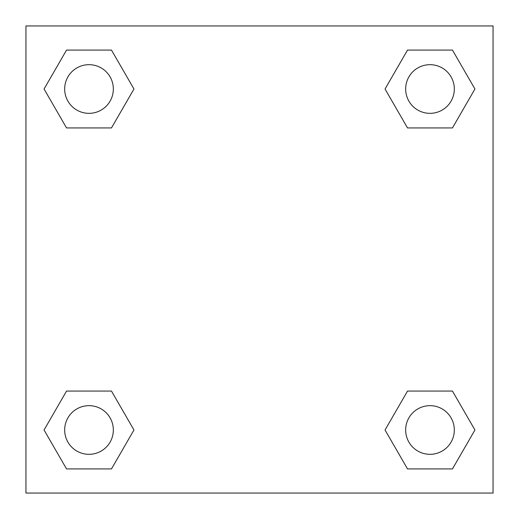 <?xml version="1.0" encoding="UTF-8"?>
<svg xmlns="http://www.w3.org/2000/svg" width="519" height="519" viewBox="0 0 519 519"><rect width="100%" height="100%" fill="white"/><g stroke="black" fill="none" stroke-linecap="round" stroke-linejoin="round"><path stroke-width="0.78" d="M452.464 127.934L407.519 127.934L452.464 127.934L474.937 89.008L452.464 127.934L407.519 127.934L385.046 89.008L407.519 50.084L385.046 89.008M66.536 50.084L111.481 50.084L66.536 50.084L111.481 50.084L133.954 89.008L111.481 127.934L66.536 127.934L111.481 127.934L66.536 127.934L44.063 89.008L66.536 50.084L44.063 89.008M66.536 391.067L111.481 391.067L66.536 391.067L44.063 429.992L66.536 391.067L111.481 391.067L133.954 429.992L111.481 468.916L66.536 468.916L111.481 468.916L66.536 468.916L44.063 429.992M422.427 391.067L407.519 391.067L422.427 391.067L407.519 391.067L385.046 429.992L407.519 391.067L452.464 391.067L407.519 391.067L452.464 391.067L474.937 429.992L452.464 468.916L407.519 468.916L452.464 468.916L407.519 468.916L385.046 429.992M493.05 25.95L25.95 25.95L25.95 493.05L493.05 493.05L493.05 25.95M407.519 50.084L452.464 50.084L407.519 50.084L452.464 50.084L474.937 89.008M454.32 429.992A24.328 24.328 0 0 0 417.827 408.92A24.328 24.328 0 0 0 417.827 451.063A24.328 24.328 0 0 0 454.32 429.992M113.337 429.992A24.328 24.328 0 0 0 76.844 408.92A24.328 24.328 0 0 0 76.844 451.063A24.328 24.328 0 0 0 113.337 429.992M454.32 89.008A24.328 24.328 0 0 0 417.827 67.937A24.328 24.328 0 0 0 417.827 110.08A24.328 24.328 0 0 0 454.32 89.008M113.337 89.008A24.328 24.328 0 0 0 76.844 67.937A24.328 24.328 0 0 0 76.844 110.08A24.328 24.328 0 0 0 113.337 89.008M96.573 391.067L111.481 391.067M422.427 127.934L407.519 127.934M111.481 127.934L96.573 127.934"/></g></svg>
